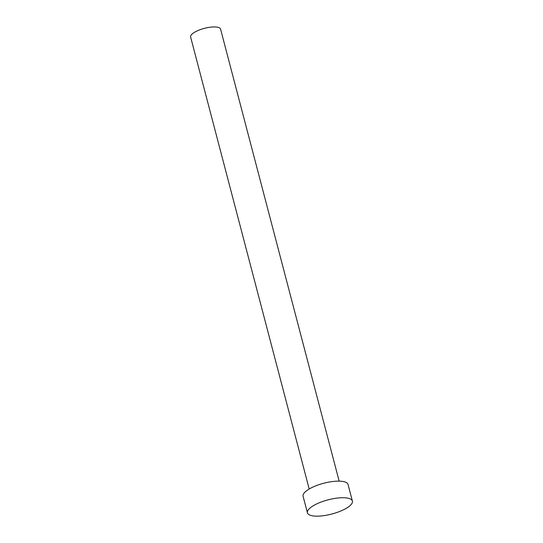 <?xml version="1.0" encoding="UTF-8"?>
<svg xmlns="http://www.w3.org/2000/svg" width="543" height="543" viewBox="0 0 543 543"><rect width="100%" height="100%" fill="white"/><g stroke="black" fill="none" stroke-linecap="round" stroke-linejoin="round"><path stroke-width="0.81" d="M309.191 488.999L190.613 37.019A15.489 4.887 -14.7 0 1 194.91 32.057A15.489 4.887 -14.7 0 1 210.732 27.15A15.489 4.887 -14.7 0 1 220.58 29.159L339.158 481.139M307.44 512.836L303.089 496.254A23.234 7.33 -14.7 0 1 309.524 488.809A23.234 7.33 -14.7 0 1 333.259 481.451A23.234 7.33 -14.7 0 1 348.036 484.465L352.387 501.046A23.234 7.33 -14.7 0 1 345.945 508.492A23.234 7.33 -14.7 0 1 322.209 515.85A23.234 7.33 -14.7 0 1 307.44 512.836A23.234 7.33 -14.7 0 1 313.874 505.39A23.234 7.33 -14.7 0 1 337.61 498.033A23.234 7.33 -14.7 0 1 352.387 501.046"/></g></svg>
